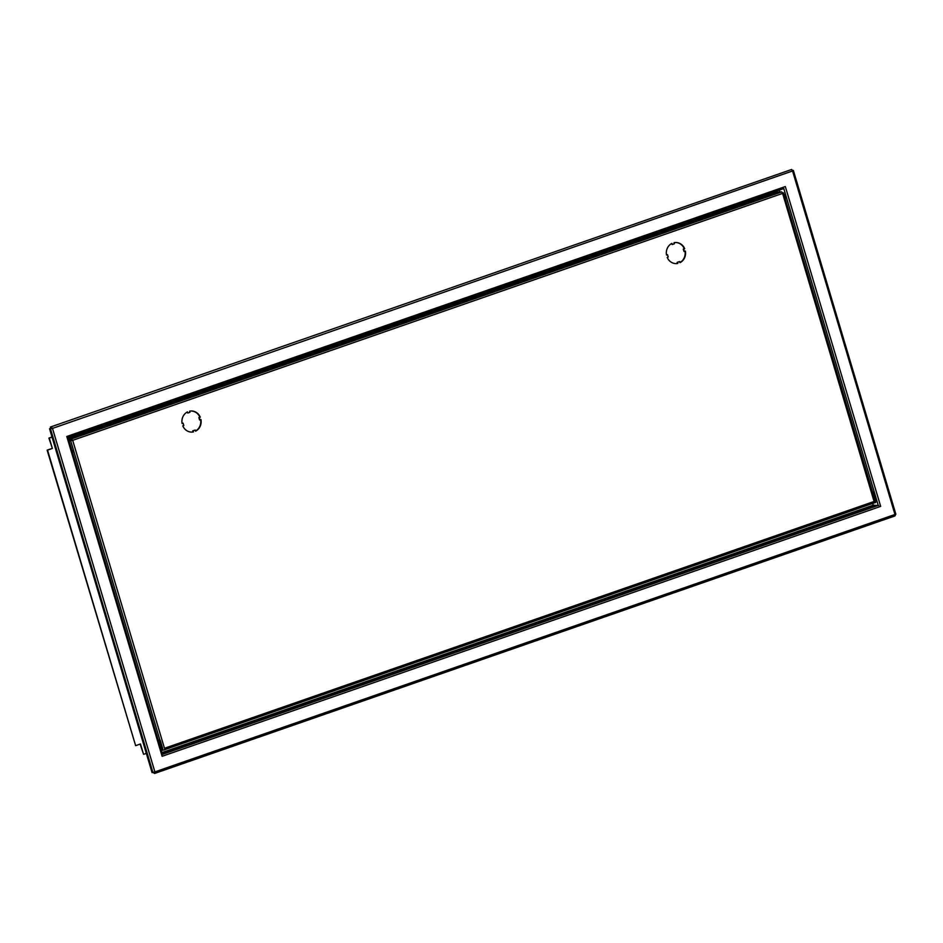 <?xml version="1.0" encoding="UTF-8"?>
<svg xmlns="http://www.w3.org/2000/svg" width="943" height="943" viewBox="0 0 943 943"><rect width="100%" height="100%" fill="white"/><g stroke="black" fill="none" stroke-linecap="round" stroke-linejoin="round"><path stroke-width="1.41" d="M875.01 496.537A1.862 0.743 70.8 0 1 875.564 497.727A1.862 0.743 70.8 0 1 875.705 499.024M784.046 194.942A1.862 0.743 70.8 0 1 784.317 194.564A1.862 0.743 70.8 0 1 785.696 196.274A1.862 0.743 70.8 0 1 785.543 198.077A1.862 0.743 70.8 0 1 784.882 197.747M785.837 197.617A1.862 0.743 70.8 0 1 784.977 196.085A1.862 0.743 70.8 0 1 784.835 194.741M146.33 753.374L143.572 754.329L140.472 743.968L135.639 745.654L47.527 450.129L52.372 448.444L48.906 438.094L52.018 437.022M51.995 448.467L47.15 450.153L135.639 745.654M779.283 190.132L779.849 192.007L779.319 190.121M872.688 503.421L873.218 505.2L161.984 752.585M872.711 503.409L873.265 505.271L878.758 505.507L873.218 505.2M783.598 188.635L68.261 437.446L782.348 189.06M783.987 188.741L783.161 188.789M895.037 514.454L895.72 514.218L894.978 515.927L154.617 773.449L154.888 771.893L152.071 772.623L49.566 428.782L52.49 428.393L51.252 427.002L51.511 427.898L50.627 427.945L50.356 427.061L791.637 169.481L792.556 170.978L793.216 170.377L792.462 170.636M153.379 772.623L154.534 773.46L154.511 771.916L153.379 772.623L154.511 772.234M51.264 428.44L52.49 428.393L154.888 771.893L894.966 514.477L792.556 170.978L793.216 170.377L792.391 170.424M52.113 428.417L51.511 427.898M791.637 169.481L50.356 427.061M152.955 772.576L50.45 428.723L49.566 428.782M143.572 754.329L140.13 744.086M52.372 448.444L49.284 438.082L52.042 437.116M78.469 435.76L80.591 435.277L78.469 435.76M769.559 195.378L771.68 194.895L769.559 195.378M71.774 449.976A1.556 0.613 70.8 0 1 72.505 451.273A1.556 0.613 70.8 0 1 72.564 452.605M679.95 262.519A10.562 9.63 86.7 0 0 685.019 251.203M684.37 251.427L683.663 249.058L684.677 248.704A10.562 9.63 86.7 0 0 675.329 242.504A10.562 9.63 86.7 0 0 674.033 242.681L674.375 243.789L672.218 244.543L671.887 243.424A10.562 9.63 86.7 0 0 666.501 255.023L667.514 254.669L668.222 257.038L667.208 257.392A10.562 9.63 86.7 0 0 676.555 263.592A10.562 9.63 86.7 0 0 677.84 263.427L677.51 262.307L679.667 261.565L679.997 262.673A10.562 9.63 86.7 0 0 685.384 251.074L683.981 251.451L683.274 249.082L684.288 248.728A10.562 9.63 86.7 0 0 675.141 242.516M672.218 244.543L671.546 243.6M666.477 254.916L667.514 254.669M676.367 263.604A10.562 9.63 86.7 0 0 677.463 263.451L677.133 262.331L679.667 261.565M195.543 431.01A10.562 9.63 86.7 0 0 200.611 419.694M199.963 419.918L199.256 417.549L200.27 417.195A10.562 9.63 86.7 0 0 190.922 410.995A10.562 9.63 86.7 0 0 189.626 411.172L189.956 412.28L187.81 413.034L187.468 411.914A10.562 9.63 86.7 0 0 182.093 423.513L183.107 423.159L183.814 425.529L182.801 425.882A10.562 9.63 86.7 0 0 192.148 432.083A10.562 9.63 86.7 0 0 193.433 431.918L193.103 430.798L195.26 430.043L195.59 431.163A10.562 9.63 86.7 0 0 200.965 419.564L199.574 419.941L198.867 417.572L199.881 417.219A10.562 9.63 86.7 0 0 190.722 411.007M187.81 413.034L187.138 412.091M182.07 423.407L183.107 423.159M191.959 432.094A10.562 9.63 86.7 0 0 193.056 431.929L192.726 430.821L195.26 430.043M161.324 750.369L164.931 749.768L164.483 748.294L874.42 501.358A1.556 0.613 70.8 0 1 874.444 502.737A1.556 0.613 70.8 0 1 874.291 502.867A1.556 0.613 70.8 0 1 874.22 502.878L164.884 749.602L874.291 502.867M874.444 502.737L782.607 193.398L783.268 192.796L782.513 193.056M68.415 438.695L777.221 192.16L781.688 191.9L782.607 193.398L783.268 192.796L782.442 192.843M875.564 502.407L874.856 502.843M782.607 193.398L72.682 440.334L70.642 440.664L72.682 440.334L71.444 438.943L71.703 439.827L68.804 439.992M72.293 440.346L71.703 439.827M781.688 191.9L71.444 438.943L68.533 439.108M159.945 740.208L70.642 440.664L69.028 440.758M71.456 440.381L68.957 440.522M171.496 747.316L174.538 746.255M160.404 747.257A1.862 0.743 -109.2 0 0 160.251 746.526A1.862 0.743 -109.2 0 0 159.968 745.807M160.817 748.648A2.794 1.108 -109.2 0 0 160.628 746.502L158.412 740.609M158.872 740.585L160.899 746.408A2.794 1.108 70.8 0 1 160.899 748.954M161.819 749.65L162.667 748.483L160.204 740.196L159.131 740.491M160.204 740.196L158.33 740.302M159.391 740.479L161.866 748.766L161.135 749.709M865.096 506.061L862.055 507.122M875.363 501.275L872.817 492.329L873.642 491.963L875.41 497.892A2.794 1.108 70.8 0 1 875.575 498.564M873.631 492.046L876.094 500.344L875.41 501.452L876.023 501.24M872.605 492.034L873.642 491.963M783.904 188.977L878.122 504.988M162.184 753.245L873.654 505.778M877.862 505.531L162.774 754.259M792.556 170.978L52.49 428.393M66.788 436.491L785.33 186.573L880.668 506.379L162.125 756.298L66.788 436.491M154.687 773.413L894.919 515.939M72.682 440.334L164.483 748.294M162.667 749.343L162.95 750.274M162.667 748.483L161.866 748.766M875.293 500.615L876.094 500.344M793.369 170.447L895.85 514.194M68.049 437.493L162.561 754.494M783.421 192.867L875.705 502.43M161.783 749.673L162.597 749.39"/></g></svg>
